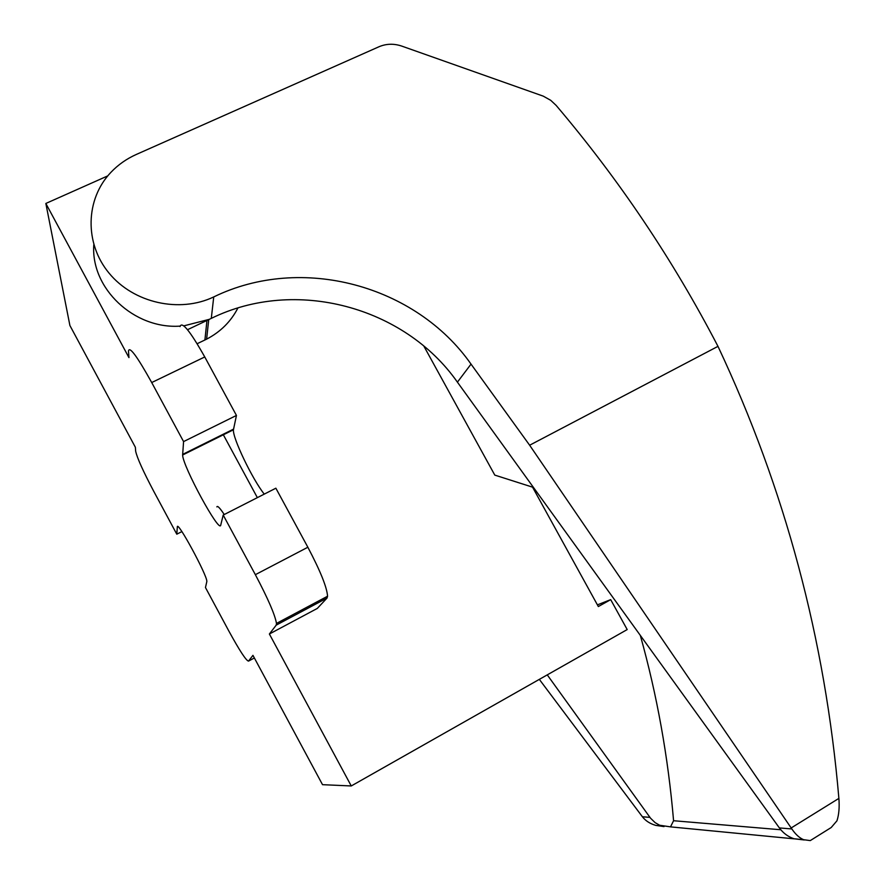 <?xml version="1.0" encoding="UTF-8"?>
<svg xmlns="http://www.w3.org/2000/svg" width="885" height="885" viewBox="0 0 885 885"><rect width="100%" height="100%" fill="white"/><g stroke="black" fill="none" stroke-linecap="round" stroke-linejoin="round"><path stroke-width="1.33" d="M816.623 836.624L810.273 840.595L803.569 839.688C799.354 837.863 795.449 834.278 791.843 828.946L529.639 445.221L471.03 364.122C415.884 285.357 301.818 253.951 213.739 296.929C179.578 313.29 133.624 303.101 109.076 273.155C84.296 243.386 85.336 199.214 110.857 172.398C118.07 164.787 126.566 158.813 136.334 154.444L379.012 46.739C386.302 43.653 393.902 43.442 401.801 46.108L543.257 96.144L550.747 100.337L556.123 105.381C619.058 179.544 673.02 259.869 717.978 346.356C784.962 488.73 825.274 639.401 838.88 798.392C839.588 807.275 838.936 814.742 836.944 820.815L831.192 827.53L817.895 835.827M471.03 364.122L457.412 382.154L779.386 827.929C783.247 833.183 788.137 836.79 794.044 838.77L804.321 839.976M794.299 838.847L670.52 826.867L673.573 820.727C668.153 757.04 657.068 695.267 640.32 635.397M547.262 674.879L650.575 818.227L655.132 822.652L659.657 825.24L670.52 826.867M664.027 826.59L655.785 825.395C650.066 823.747 645.596 820.871 642.399 816.767L539.33 679.37M197.145 343.723L206.614 339.154C220.52 331.886 230.941 321.52 237.877 308.046M187.52 329.707L211.294 318.379C295.457 277.016 404.688 306.796 457.412 382.154M93.81 244.669C90.524 288.366 134.1 329.397 180.086 326.111M183.87 325.857L209.114 319.385M717.978 346.356L529.639 445.221M780.813 829.754L673.573 820.727M107.771 175.883L45.843 203.461L69.904 325.514L135.372 447.279L135.648 451.151C137.064 457.755 143.093 471.13 153.713 491.252L176.79 534.186L177.321 526.995C176.867 519.34 207.178 575.184 206.858 581.456L205.464 587.529L228.695 630.762C239.525 650.552 246.13 660.664 248.508 661.106L252.955 655.342L322.516 784.674L351.256 785.957L627.2 629.567L610.683 599.632L597.408 604.864M269.383 634.003L317.295 608.438L327.007 598.072L276.209 625.131L269.383 634.003L351.256 785.957M276.209 625.131L276.474 623.427C275.08 614.953 268.044 598.702 255.356 574.675L223.197 515.059L220.741 525.093C219.613 534.12 182.631 466.041 182.631 455.012L183.571 441.593L151.711 382.541C137.109 356.268 129.365 345.792 128.48 351.091L128.956 357.617L45.843 203.461M610.683 599.632L598.337 606.546L532.549 487.148L494.792 475.112L423.904 346.19M223.086 434.314L257.358 497.647M224.248 514.528C219.845 507.89 217.389 505.357 216.869 506.895M181.89 531.597L176.79 534.186M264.261 494.118C252.457 479.416 232.412 437.721 233.441 429.778L236.45 415.441L204.756 356.954C190.12 330.99 181.879 320.868 180.042 326.587M327.007 598.072L327.561 596.225C326.974 587.397 320.403 571.068 307.858 547.24L275.866 488.199L223.197 515.059M236.45 415.441L183.571 441.593M791.843 828.946L779.386 827.929M649.933 817.375L642.399 816.767M206.957 320.447L204.911 339.995M213.739 296.929L211.294 318.379M254.371 657.964L248.508 661.106M177.929 526.686L177.321 526.995M204.756 356.954L151.711 382.541M307.858 547.24L255.356 574.675M233.518 429.137L182.631 454.403M791.179 827.962L838.88 798.392M803.569 839.688L794.044 838.77M661.604 825.959L655.785 825.395M208.738 319.573L206.614 339.154M327.561 596.225L276.474 623.427M233.441 429.778L182.631 455.012M810.273 840.595L831.192 827.53"/></g></svg>
